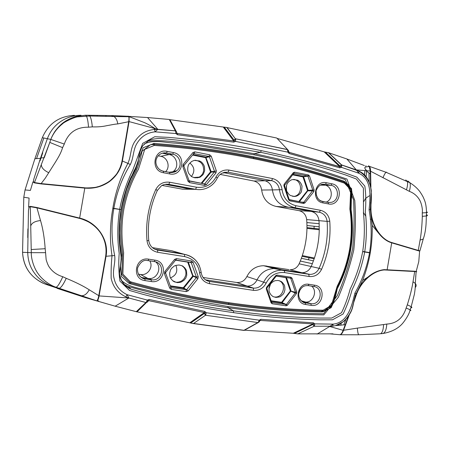 <?xml version="1.0" encoding="UTF-8"?>
<svg xmlns="http://www.w3.org/2000/svg" width="450" height="450" viewBox="0 0 450 450"><rect width="100%" height="100%" fill="white"/><g stroke="black" fill="none" stroke-linecap="round" stroke-linejoin="round"><path stroke-width="0.67" d="M382.112 333.557L382.944 333.517C385.144 332.707 386.426 329.558 386.792 324.067C396.534 323.499 402.981 318.15 406.136 308.019L407.317 304.802C410.181 295.673 412.076 287.994 413.016 281.773L414.686 271.519L384.306 269.938C373.033 270.726 360.669 281.79 356.197 295.2L353.762 302.254M406.136 308.019L410.13 309.774C409.444 313.234 407.222 317.419 403.464 322.335C399.021 328.118 392.181 331.847 382.944 333.517L380.379 333.765C382.258 333.039 383.327 329.968 383.591 324.557L386.792 324.067M410.884 307.862C412.104 307.794 412.206 307.401 411.188 306.681L410.13 309.774C411.193 310.376 411.12 310.624 409.916 310.506M358.869 334.766L358.808 334.766C358.138 334.412 357.666 332.196 357.384 328.106L383.591 324.557M407.869 180.968L409.877 182.717C410.586 184.708 410.4 187.583 409.314 191.329C413.634 192.954 416.976 195.688 419.332 199.524C421.065 202.067 422.921 208.643 422.257 212.923L426.499 212.664C427.821 212.473 427.826 212.243 426.51 211.978M368.73 165.943L369.456 166.382C370.159 167.406 370.541 169.02 370.609 171.231L409.314 191.329M422.257 212.923L422.314 216.354C422.01 225.782 421.267 233.691 420.086 240.086L418.264 250.414L419.906 250.864M415.693 277.014L416.154 271.727L416.767 271.704L414.686 271.519M349.273 314.871L343.575 330.272C342.551 332.904 341.449 334.395 340.262 334.744L339.992 334.71M357.384 328.106L343.575 330.272M370.986 200.903L370.963 208.316C370.671 223.746 380.447 239.496 391.882 242.584L418.264 250.414M370.609 171.231L370.907 187.222M365.985 169.768L365.529 169.723L365.569 169.335M385.217 269.882L381.594 270.017M346.016 318.988L343.794 324.923M369.186 182.565L368.949 172.755M144.129 144.062C153.939 139.039 165.482 142.892 176.057 143.179L199.98 145.896L253.879 154.783C277.796 159.75 300.938 165.623 323.308 172.412L345.291 179.606L353.571 199.845C354.442 216.287 354.127 232.627 352.626 248.867C349.009 264.96 343.884 280.581 337.264 295.729L323.505 313.751L300.111 313.273C276.508 312.176 252.45 309.932 227.947 306.54L174.561 296.904L151.279 291.488C141.221 288.231 129.426 287.944 121.258 280.333M253.879 154.783L254.368 153.72L202.382 145.046C184.506 143.392 166.742 139.449 147.679 141.081M123.891 284.293L128.053 286.487C162.169 296.021 195.502 303.092 228.054 307.699L227.947 306.54M96.964 300.932C97.757 300.814 98.466 299.137 99.096 295.92L106.037 256.281L114.688 255.527C111.437 239.946 111.139 224.314 113.799 208.631L113.85 208.344L119.689 209.351C122.254 195.587 126.669 182.391 132.941 169.774L142.684 143.387L154.761 136.733L168.638 137.379C200.768 140.169 231.654 144.591 261.304 150.649C290.604 156.69 318.651 164.149 345.431 173.025L356.805 177.114L364.849 186.114C365.946 193.787 366.103 202.326 365.321 211.731C366.907 225.096 366.711 238.433 364.736 251.741L364.691 252.006C362.16 265.219 357.941 277.869 352.024 289.952C349.768 298.434 346.793 306.444 343.103 313.993L332.488 319.798L320.451 319.826C292.236 319.202 263.295 316.811 233.623 312.66C203.929 308.447 173.632 302.316 142.74 294.266L129.538 290.475L119.925 281.109C118.693 272.121 118.451 262.862 119.194 253.344C117.203 238.798 117.354 224.235 119.638 209.638L119.689 209.351L121.089 209.627C123.013 198.523 126.27 187.791 130.854 177.424C134.1 171.962 136.704 165.825 138.662 158.996C139.146 153.844 140.563 149.355 142.909 145.541L149.293 140.175C154.53 138.487 160.178 138.094 166.236 138.994L201.442 142.633L260.539 152.314L254.368 153.72C278.679 158.777 302.164 164.768 324.816 171.686L346.928 179.061L354.797 200.537C355.804 216.821 355.461 233.353 353.762 250.121C349.824 266.507 344.689 282.218 338.349 297.253L323.809 314.893L300.499 314.426C276.829 313.341 252.681 311.096 228.054 307.699L233.454 310.849C200.019 306.129 165.926 298.929 131.186 289.238L131.181 289.238C125.921 286.988 122.276 283.168 120.251 277.774C117.979 270.574 122.394 262.997 120.718 253.71C118.451 239.192 118.558 224.595 121.028 209.914M114.688 255.527C115.718 262.778 112.174 270.726 113.951 277.914C115.588 285.694 119.976 291.285 127.119 294.688L125.797 296.826C117.866 292.978 112.984 286.796 111.156 278.269C111.021 269.809 111.308 262.311 112.016 255.786C109.659 240.193 109.924 224.409 112.815 208.429L121.089 209.627M261.304 150.649L260.539 152.314C290.036 158.377 318.268 165.887 345.229 174.836L356.332 178.987L363.403 188.072L363.504 213.699C364.832 226.417 364.567 238.989 362.711 251.426L362.672 251.646C360.163 264.735 355.989 277.222 350.156 289.108C347.704 298.147 344.818 306.022 341.499 312.733L331.757 318.043L319.956 318.049C291.848 317.402 263.014 315.006 233.454 310.849L233.623 312.66M253.536 156.791C285.204 163.215 315.399 171.366 344.115 181.237L351.613 188.752L351.101 209.559C353.025 223.262 352.851 236.835 350.578 250.29C348.069 263.807 343.62 276.626 337.23 288.759C336.021 295.515 333.99 301.832 331.127 307.721L322.718 311.873L321.564 311.923C291.071 311.541 259.982 309.071 228.291 304.515C196.611 299.981 163.952 293.085 130.331 283.826L129.082 283.404L121.326 276.435L120.442 265.871L121.646 254.953L120.099 243.984L119.503 232.909L119.869 221.749L121.213 210.707L123.514 199.794L126.714 189.225L130.821 179.004L135.939 169.003L138.96 158.119L143.134 147.757L154.069 143.426C188.696 145.924 221.85 150.379 253.536 156.791L253.575 157.703C285.261 164.121 315.433 172.249 344.093 182.087L344.154 182.154C315.484 172.305 285.3 164.171 253.609 157.748C221.889 151.346 188.747 146.908 154.176 144.422L150.446 144.731L141.992 151.324C140.563 158.406 138.617 164.959 136.159 170.972C129.42 183.516 124.819 196.858 122.355 210.994C120.15 225.141 120.229 239.259 122.58 253.35L121.821 274.601L129.623 282.527L130.759 282.909C164.093 292.112 196.729 299.014 228.679 303.626C260.618 308.199 291.696 310.68 321.913 311.062L323.966 310.888L332.381 304.976L338.034 285.885C344.031 273.954 348.137 261.416 350.342 248.276C352.333 235.052 352.356 221.878 350.415 208.749L351.191 189.338L344.154 182.154L344.436 183.161L350.707 189.765L349.869 209.109C351.81 222.289 351.754 235.479 349.701 248.681C347.445 261.816 343.277 274.331 337.202 286.222L331.419 305.392L323.207 310.157L322.256 310.202C292.05 309.808 260.989 307.316 229.067 302.732C197.134 298.114 164.509 291.201 131.192 281.993L130.162 281.644L122.861 274.106L123.621 252.529C121.314 238.208 121.371 223.886 123.795 209.559C126.489 195.249 131.377 181.811 138.448 169.239L144.731 149.361L154.282 145.423C188.843 147.893 221.974 152.319 253.676 158.704C285.362 165.116 315.534 173.239 344.199 183.077L344.436 183.161M201.825 183.442L211.044 172.153L211.134 171.641L210.532 171.827L211.044 172.153L214.414 171.906L214.504 171.388L211.134 171.641L205.802 157.118L205.583 157.652L209.413 156.774L214.504 171.388L216.332 170.831L211.236 156.195L209.413 156.774L209.019 156.431L209.683 154.817L194.85 151.864L192.921 152.556L183.144 164.407L182.784 166.5L188.004 181.249L189.579 182.616L204.446 185.4L206.359 184.691L215.977 172.89L216.332 170.831M188.781 262.086L191.267 262.749L196.408 277.099L193.286 275.889L192.696 276.03L196.324 277.616L186.654 289.704L183.808 288.124L183.336 288.321L186.171 289.901L186.261 291.628L188.184 290.846L197.859 278.741L198.214 276.677L193.072 262.305L191.503 260.994L176.558 258.621L174.611 259.386L164.779 271.553L165.656 272.396M271.316 301.354L281.678 302.884L282.122 302.698L281.593 302.327L281.678 302.884L285.924 304.684L286.099 305.814L287.449 305.246L296.511 293.529L296.769 292.027L292.056 278.207L290.807 278.483L295.515 292.286L296.769 292.027M293.726 173.329L307.862 175.967L303.244 176.389L303.598 176.715L309.488 175.939L308.402 174.943L294.626 172.209L293.271 172.721L284.124 184.196L284.541 184.866M344.419 320.574L345.189 321.216M154.541 129.409L155.07 131.833C147.218 132.638 141.227 136.418 137.093 143.19C133.026 149.349 133.718 158.018 130.326 164.492L127.896 163.373C131.462 155.362 130.151 148.224 135.039 141.188C140.265 133.757 145.474 130.618 154.243 129.426L154.755 129.195L154.198 129.021L155.891 129.386L154.541 129.409M354.938 293.051L356.175 293.867C353.228 300.611 353.706 307.159 350.381 312.919C346.601 319.714 341.679 323.938 335.604 325.598L332.657 326.205L333.18 324.129C348.103 322.537 351.799 305.606 354.938 293.051C362.126 280.434 366.986 267.03 369.529 252.838L370.294 252.737C371.773 243.743 372.414 234.624 372.218 225.377L370.519 209.458L369.09 209.79C370.266 196.914 372.375 179.747 358.841 173.25L359.027 171.141L356.31 169.892L346.871 158.979L364.376 165.527M369.146 180.506L368.331 180.787M370.631 202.23L370.519 209.458C371.588 198.816 374.259 178.172 359.027 171.141M355.5 295.014L355.843 295.116L362.599 280.463L355.303 295.504L352.142 308.407C350.893 312.806 345.915 320.108 342.461 322.166L335.604 325.598L345.257 324.709L343.147 330.334L329.67 326.475L333.18 324.129L314.792 323.859L313.267 324.259L294.469 333.428L293.282 333.27L312.964 323.933L313.386 322.83L314.792 323.859L314.466 325.851L312.981 324.681L314.162 326.239L297.821 333.872L332.966 333.844M188.308 262.012L193.202 276.396L183.808 288.124L183.308 287.747L183.336 288.321L170.471 286.414M187.734 261.923L188.089 261.979M287.449 305.246L286.374 304.493L295.431 292.787L295.515 292.286L290.385 290.987L296.511 293.529M285.846 277.442L286.161 277.493M292.928 174.347L303.244 176.389L302.979 176.889L303.598 176.715L308.132 190.339L307.513 190.513L308.048 190.834L312.801 190.851L313.897 191.503L314.151 190.001L309.488 175.939M259.515 321.368L258.401 322.059L259.2 320.175L259.813 320.805L260.443 320.445L259.892 320.715M204.801 311.423L149.254 299.475L148.725 300.639L204.311 312.564L204.801 311.423L206.184 312.728L205.785 314.713L204.407 313.414L190.71 323.01L189.771 322.808L204.311 312.564L204.609 312.986L206.184 312.728L259.2 320.175L260.899 319.32L260.443 320.445L312.964 323.933L313.267 324.259M332.657 326.205L314.162 326.239L314.466 325.851M147.763 301.478L146.317 302.108L147.352 300.088L127.119 294.688L128.852 298.001L115.155 306.197L137.019 311.867M125.797 296.826L128.852 298.001L99.096 295.92M204.609 312.986L190.744 323.021L192.594 323.443L193.596 323.466L205.487 315.248L205.723 314.826L204.373 313.476L205.487 315.248L257.873 322.554L243.928 330.3L193.596 323.466M149.254 299.475L147.352 300.088L148.146 300.859L148.725 300.639L147.713 301.596M147.667 301.663L147.15 302.237L145.907 302.512L128.852 298.001M148.05 300.971L137.008 311.873M259.464 321.457L259.116 322.003L258.401 322.059M258.334 322.172L257.873 322.554L258.384 322.493L244.142 330.401M58.871 288.259C60.677 288.298 63.135 284.985 66.24 278.314C75.977 282.364 83.638 286.189 89.229 289.794L98.781 295.678C98.151 298.924 97.425 300.628 96.609 300.791L55.924 287.207C57.381 287.123 59.67 283.635 62.792 276.733C57.33 275.085 52.999 272.121 49.798 267.84C48.454 266.175 47.233 263.419 46.142 259.566L45.579 252.664L31.286 252.675L30.308 206.685L29.126 207.096L28.468 210.532L29.093 206.792L30.324 206.359L36.855 207.501L79.644 218.087C97.071 222.013 109.226 239.934 106.037 256.281L105.683 256.151M66.24 278.314L62.792 276.733M45.579 252.664L45.18 248.715L31.314 249.531M45.18 248.715C44.426 237.769 42.874 228.381 40.523 220.551L36.951 207.855L79.515 218.391C81.084 218.655 87.159 220.989 89.747 222.66C94.112 225.428 97.656 228.752 100.373 232.639C105.131 239.867 106.897 247.725 105.666 256.224L98.781 295.678M112.815 208.429L112.854 208.204C115.476 192.15 120.493 177.204 127.896 163.373L122.406 161.021C120.791 169.498 116.376 176.422 109.17 181.794C101.863 186.761 93.746 188.865 84.802 188.117L40.928 183.893L34.374 182.869L33.339 182.16L33.716 179.443L33.424 181.806L34.464 182.559L41.13 183.594L45.242 178.228L55.62 161.826C58.787 156.6 60.874 153.191 62.601 147.639L49.792 142.408L34.464 182.559M130.326 164.492C122.119 177.953 116.623 192.566 113.85 208.344L112.854 208.204M88.661 115.228L89.775 116.016L114.019 116.516L111.268 115.56L85.534 115.234L86.422 116.032C87.401 117.979 88.104 121.697 88.538 127.192C76.421 127.013 68.338 132.632 64.294 144.056L62.601 147.639M64.294 144.056L50.828 139.433L49.781 142.397L50.828 139.433L47.351 138.713L42.384 152.752L42.739 152.848M85.534 115.234L76.506 116.364C72.928 117.096 66.623 120.178 64.457 121.821C61.487 123.739 58.354 126.883 55.057 131.248C53.038 134.387 51.621 137.115 50.811 139.433C53.252 133.301 57.144 128.109 62.499 123.846C64.164 121.933 74.751 116.989 77.726 116.837L89.775 116.016C91.001 117.922 91.845 121.539 92.306 126.872L88.538 127.192M41.13 183.594L84.78 187.791C85.039 188.111 95.282 187.858 97.273 186.846C99.776 186.576 107.038 183.111 109.001 181.468C109.547 181.463 116.415 175.078 117.495 172.553C119.689 169.11 121.207 165.246 122.04 160.954L128.683 121.708C129.032 119.453 129.066 117.799 128.773 116.741L128.323 116.274L111.364 115.566M92.306 126.872C97.616 127.046 102.369 126.664 106.571 125.719C112.061 124.751 114.227 124.189 117.748 123.924L128.683 121.708M235.749 139.269L235.406 138.808L234.028 140.102L235.772 139.399L234.039 140.169L233.668 140.923L223.279 127.035L224.269 127.136L234.028 140.102L224.235 127.131M287.713 150.007L288.129 150.176L287.533 149.636L235.665 138.808L287.398 149.501L287.871 152.162L235.491 141.384L235.772 139.399M288.129 150.176L288.54 150.789M288.523 151.284L287.741 150.131M288.686 151.875L287.871 152.162L289.187 153.534L339.772 167.833L339.733 166.663L324.186 151.869L325.361 152.1L339.998 165.977L341.781 165.369L341.438 167.333L339.772 167.833M288.692 151.892L289.164 152.387L289.187 153.534M325.361 152.1L328.669 152.741L341.623 164.914L339.998 165.977L341.438 167.333L358.841 173.25L356.31 169.892L365.822 170.668L370.294 173.886L370.53 186.441M340.127 166.461L339.733 166.663L289.125 152.336M122.023 161.044L122.406 161.021L129.054 121.59L157.804 129.324L155.891 129.386M128.97 116.376L147.549 117.551L157.804 129.324L155.07 131.833L175.916 133.543L175.612 131.31L176.501 131.737L176.737 132.581M177.384 133.498L176.912 133.099L175.916 133.543L177.502 134.758L233.758 142.149L233.696 140.957L177.384 133.498L177.502 134.758M369.09 209.79C371.694 224.016 371.858 238.275 369.574 252.579L362.711 251.426M233.758 142.149L235.491 141.384L234.09 140.631M413.128 271.423L416.132 271.434L414.686 271.226L384.193 269.634C378.141 270.394 372.774 272.846 368.089 276.986L362.599 280.463C366.075 271.491 368.634 262.316 370.26 252.934L370.294 252.737M368.398 165.847L369.242 166.461L370.226 171.034L365.822 170.668M370.226 171.034L370.294 173.886M368.089 276.986C364.68 279.81 361.586 283.624 358.802 288.439M355.843 295.116L353.874 300.848M348.536 315.804L345.257 324.709M371.272 216C372.724 223.307 375.463 229.388 379.479 234.236C383.192 238.663 387.27 241.532 391.708 242.848L419.631 251.128L416.042 249.801M193.77 153.636L194.209 153.495L194.85 151.864M184.022 165.437L193.759 153.653L192.921 152.556M183.977 165.499L183.144 164.407M183.876 165.977L182.784 166.5M189.09 180.737L188.004 181.249M189.484 181.08L189.579 182.616M204.019 183.859L204.424 183.932L204.446 185.4M215.977 172.89L214.414 171.906L204.806 183.69L206.359 184.691M165.561 272.903L164.419 273.645L169.689 288.124L171.281 289.423L186.261 291.628M170.814 287.364L169.689 288.124M188.184 290.846L186.654 289.704L171.219 287.691L171.281 289.423M198.214 276.677L196.408 277.099L196.324 277.616L197.859 278.741M190.89 262.423L191.267 262.749L193.072 262.305M175.972 260.066L190.873 262.418L191.503 260.994M175.466 260.252L175.95 260.061L176.558 258.621M170.876 287.477L165.589 272.993L165.69 272.391L175.506 260.246L174.611 259.386M284.428 185.377L283.866 185.715L288.636 199.879L289.738 200.869L303.542 203.456L304.886 202.928L313.897 191.503M289.192 199.524L288.636 199.879M289.558 199.851L289.738 200.869M303.064 202.416L303.446 202.489L303.542 203.456M308.402 174.943L307.862 175.967L312.885 190.35L303.795 202.264L304.886 202.928M299.436 201.735L308.132 190.339L314.151 190.001M293.833 173.267L294.626 172.209M293.647 173.407L293.271 172.721M276.593 275.979L290.441 278.168L290.964 277.262L277.082 275.062L275.715 275.625L266.518 287.392L266.259 288.911L271.08 302.827L272.188 303.767L286.099 305.814M276.154 276.171L277.082 275.062M266.963 287.921L276.188 276.126L275.715 275.625M266.839 288.394L266.996 287.887L266.518 287.392M271.654 302.316L266.884 288.534L266.259 288.911M286.447 277.537L291.004 290.863L282.122 302.698L286.374 304.493L271.693 302.439L271.08 302.827M271.806 302.529L272.188 303.767M330.216 333.883L339.694 334.704C340.858 334.693 342.011 333.231 343.147 330.334M317.07 334.097L329.67 326.475M146.317 302.108L136.277 311.704M115.155 306.197L96.953 300.932M259.318 321.716L258.384 322.493L259.926 320.653M96.609 300.791L94.967 300.319M75.364 294.131L66.988 291.369L75.364 294.131M111.308 305.094L86.192 297.844L45.405 284.175L55.924 287.207C49.883 285.322 41.968 279.394 38.233 273.859C34.228 268.656 31.067 259.054 31.286 252.675L27.726 252.529L28.468 210.532M36.951 207.855L30.308 206.685M40.039 160.836L42.744 152.826L42.384 152.752L40.477 158.316L39.594 160.993L40.039 160.836M79.149 218.295L79.644 218.087L84.802 188.117L84.336 187.751M97.217 115.976L97.279 115.352M105.902 115.521L105.846 116.061M106.037 116.066L106.087 115.532M126.501 116.679L126.613 116.224L128.694 116.252L129.139 116.668L129.054 121.59M123.238 116.601L123.356 116.123M224.269 127.136L226.755 127.44L235.406 138.808L227.115 127.597L276.756 138.032L288.411 150.458M356.31 169.892L341.623 164.914L341.781 165.369M157.804 129.324L175.354 130.809L175.612 131.31M147.549 117.551L169.262 119.458L175.354 130.809L176.704 132.081M223.279 127.035L169.92 119.666L176.113 131.147M387.169 269.584L391.708 242.848L390.943 242.606M204.654 170.696L203.535 173.756C203.282 174.476 202.309 175.461 200.627 176.715C200.261 177.401 198.315 177.761 194.794 177.806C190.665 176.259 192.161 177.339 188.814 173.559L187.83 171.084C187.566 168.497 187.808 166.438 188.544 164.908C188.421 164.565 189.501 163.389 191.796 161.393L194.248 160.403L199.553 160.937L200.689 161.556C201.499 161.927 202.511 163.035 203.726 164.874L204.463 166.742L204.654 170.696M186.778 275.119C185.451 279.405 186.024 277.588 184.078 280.192L181.682 281.829C179.567 282.482 182.064 282.201 177.458 282.628C173.205 281.543 174.274 281.773 172.643 280.693C169.869 277.324 170.066 278.156 169.616 273.201C170.809 268.836 170.55 269.933 171.658 268.245C175.05 265.343 174.223 265.567 179.1 265.005C184.511 266.366 181.873 265.753 184.68 267.739C185.822 269.196 186.446 270.321 186.553 271.102L186.778 275.119M269.027 287.719C270.321 283.534 269.702 285.368 271.648 282.735L273.887 281.188C275.912 280.592 273.291 280.822 278.077 280.468C281.649 281.509 280.755 281.267 282.262 282.33C284.822 285.739 284.608 284.518 284.94 289.783C283.843 293.591 284.102 292.641 283.044 294.277C279.737 297.113 280.896 296.843 275.895 297.405C271.339 296.151 273.482 296.758 270.917 294.795L269.505 292.449C269.032 290.261 269.106 293.377 269.027 287.719M286.307 186.424C287.454 182.509 287.021 184.292 288.056 182.458C289.564 180.855 290.902 179.938 292.067 179.708L292.635 179.561C296.505 179.927 298.373 180.264 298.238 180.574C299.891 181.665 301.106 183.358 301.894 185.653L302.029 186.261C301.691 190.378 301.382 192.369 301.095 192.234C300.082 193.995 298.496 195.306 296.348 196.166L294.418 196.487L290.503 195.542L289.063 194.518L286.954 191.632L286.419 190.046L286.307 186.424M309.088 284.321L307.952 285.598C305.775 285.812 302.726 284.923 299.256 291.414C296.747 297.849 303.036 303.429 305.348 302.839L305.646 304.515L311.209 305.342C323.111 307.598 326.711 286.616 314.64 285.193L309.088 284.321C297.079 281.925 293.423 303.193 305.646 304.515M299.559 298.569C300.842 300.954 302.766 302.377 305.331 302.833L311.164 303.699C321.21 305.235 323.904 287.662 313.802 286.504L314.64 285.193M169.695 172.406C172.277 172.817 174.617 172.254 176.704 170.702L176.704 170.702C182.863 166.337 180.248 155.357 172.761 154.215L173.379 152.572L167.169 151.352C153.737 148.157 149.833 170.696 163.502 172.749L169.718 173.925C183.026 176.951 186.868 154.738 173.379 152.572M167.169 151.352L166.562 153L163.074 153.354L169.155 154.547L172.761 154.215L166.562 153C163.828 152.533 161.376 153.146 159.199 154.851L159.199 154.851C156.915 156.994 155.818 159.452 155.908 162.225C155.863 164.458 157.714 170.269 163.53 171.281L163.502 172.749M156.938 166.326C158.383 168.964 160.549 170.595 163.434 171.219L169.532 172.417M244.513 330.193L293.282 333.27M294.469 333.428L297.821 333.872M137.042 311.844L189.771 322.808M192.774 323.477L244.074 330.435M45.399 284.175L45.405 284.175C31.134 278.196 23.524 267.57 22.562 252.292L27.726 252.529C27.939 260.483 30.156 267.3 34.38 272.987C38.52 278.882 44.263 283.207 51.604 285.969L66.988 291.369M75.178 294.114L91.839 299.407M27.754 237.606L27.889 228.893M39.594 160.993L33.716 179.443M33.261 181.935L32.929 181.884L30.392 190.423L25.054 189.934L34.892 158.732L42.334 137.678L47.351 138.713C50.023 131.529 54.405 125.854 60.497 121.674C66.566 117.467 73.406 115.335 81.011 115.273M28.941 206.994L28.603 206.961L29.076 198.062L23.794 197.213L25.048 189.934L34.892 158.743L40.472 158.316M226.755 127.44L227.115 127.597M277.082 138.386L324.186 151.869M328.669 152.741L346.871 158.979M312.356 263.7L313.38 260.826L301.371 258.306L300.308 261.056L312.356 263.7L311.152 266.558C309.189 270.529 306.124 272.593 301.956 272.745L290.036 269.752C294.159 269.691 297.197 267.711 299.143 263.807L300.308 261.056M301.371 258.306L302.316 255.594C305.229 246.757 306.776 237.684 306.951 228.381L306.956 225.506L319.179 226.766L319.168 223.712L306.866 222.559L306.956 225.506M195.131 160.251C201.071 161.151 203.895 164.683 203.608 170.837C203.107 173.469 201.752 175.494 199.547 176.906L197.201 177.891M181.761 265.652C184.95 267.778 186.306 270.793 185.828 274.697C184.545 279.636 181.412 282.156 176.417 282.262L174.707 281.97M279.208 280.682C287.173 284.259 283.022 298.294 274.382 296.972L273.853 296.899M293.619 179.421C302.074 180.141 303.024 194.22 294.772 196.262L293.827 196.481M321.767 184.461L324.636 185.023C332.55 186.165 333.765 199.226 326.244 202.123M311.67 286.172C317.998 291.189 312.913 303.311 305.01 302.023L302.214 301.607M165.594 171.675C170.612 166.944 167.625 157.371 160.785 156.319L169.155 154.547C176.867 155.717 179.567 167.018 173.222 171.501L171.422 172.586M155.717 261.917C162.428 267.249 157.343 279.461 148.759 278.578L141.424 277.515M42.322 137.706L42.334 137.678C48.403 123.598 59.119 116.156 74.486 115.352M203.057 277.47L236.745 282.493C241.284 282.735 244.659 280.761 246.87 276.564L257.051 279.872C260.73 272.7 266.361 268.937 273.949 268.571L300.634 272.632L308.751 274.314L309.173 276.502C314.73 276.981 318.87 274.579 321.593 269.297C328.247 253.952 330.975 237.932 329.771 221.243C328.95 215.347 325.845 211.697 320.456 210.279L296.049 205.74C288.107 203.692 283.461 198.338 282.099 189.681C281.211 183.831 278.061 180.129 272.644 178.571L229.005 170.078C223.222 169.459 218.88 171.782 215.983 177.047C211.697 184.843 205.2 188.235 196.481 187.222L169.684 182.239C163.479 181.513 158.85 183.938 155.801 189.506C148.393 205.813 145.463 222.907 147.004 240.778C148.022 247.056 151.577 250.892 157.669 252.292L184.601 256.596C193.157 258.57 198.157 263.959 199.603 272.756C200.582 278.702 203.906 282.352 209.571 283.714L253.558 290.368C259.189 290.717 263.391 288.281 266.169 283.056C270.321 275.344 276.48 271.851 284.653 272.588L309.173 276.502M306.866 222.559L306.681 219.578C306.017 214.768 303.469 211.798 299.031 210.667L311.074 211.365C315.664 212.535 318.296 215.618 318.977 220.612L319.168 223.712M306.962 227.61L319.252 228.954L319.252 229.759C319.061 239.422 317.458 248.844 314.438 258.024L314.173 258.784L309.094 257.749L308.379 259.774M320.456 210.279L319.326 212.226L311.074 211.365L287.257 206.961C278.769 204.829 273.819 199.148 272.402 189.928L261.647 190.035C260.933 185.265 258.356 182.261 253.907 181.018L220.084 174.386M223.256 172.581L264.392 180.557C268.999 181.845 271.665 184.972 272.402 189.928L282.099 189.681M195.024 189.287L190.232 189.023L165.054 184.365M154.761 249.182L181.935 253.755M266.169 283.056L257.051 279.872C254.835 284.124 251.432 286.194 246.853 286.076L205.442 279.821M191.43 176.406C195.097 171.461 194.574 166.995 189.849 163.001M170.46 277.892C176.248 275.423 178.054 271.254 175.877 265.382M268.903 288.962L270.523 284.057M286.537 190.496L286.476 185.642M316.305 195.216L316.125 191.458M298.749 293.501L300.234 289.474M160.785 156.319L158.214 155.818M138.398 274.191L140.591 274.517C147.735 275.839 153.692 266.963 149.777 260.876M246.87 276.564C250.532 269.499 256.118 265.882 263.638 265.714L288.979 269.646M299.031 210.667L276.007 206.426C267.806 204.368 263.019 198.906 261.647 190.035M189.647 189.028L182.374 189.163L162.028 185.417M152.381 247.629L171.821 250.763L176.94 252.388M363.341 212.377L365.85 216.287M370.187 219.077L370.918 219.296M369.366 195.817C366.384 197.719 364.95 198.877 365.079 199.299L363.538 201.898M413.016 281.773L415.299 283.416C416.441 284.816 416.43 286.183 415.26 287.516M416.137 271.62L415.299 283.416C415.277 283.191 415.699 286.65 414.349 294.435L411.188 306.681L407.317 304.802M379.851 333.804L358.808 334.766L340.262 334.744M405.731 179.961L407.317 181.395C407.897 183.257 407.61 186.058 406.457 189.799M422.314 216.354L426.532 215.933C427.809 215.612 427.804 215.224 426.532 214.768M420.086 240.086L423.248 239.012L424.232 235.918M386.578 172.176L385.999 172.26C385.189 173.025 384.165 174.864 382.922 177.789M365.816 166.866L365.934 165.724M355.849 295.099L356.197 295.2M389.981 241.976L391.151 242.347M370.963 208.316L370.232 208.299M370.26 252.934L362.672 251.646M193.804 153.591L209.019 156.431L205.802 157.118L192.988 154.586M204.351 183.87L202.77 183.623M290.458 278.168L287.291 277.673M293.844 173.261L284.451 185.439L289.215 199.597L303.446 202.489L303.795 202.264L301.101 202.05M302.912 202.388L303.373 202.444M344.115 181.237L344.093 182.087L347.152 183.69C348.165 183.954 351.9 189.27 351.866 191.739C352.446 193.832 351.045 200.768 351.219 199.8L350.342 207.326L351.939 225.011C351.821 237.561 350.348 249.739 347.518 261.557C344.7 270.574 342.197 277.38 340.003 281.976C337.123 286.819 335.25 292.444 334.389 298.851C332.668 304.363 330.992 307.586 329.377 308.526C326.565 310.236 324.765 311.023 323.972 310.888L328.607 309.043C329.619 308.498 331.054 306.793 332.899 303.936L337.056 287.73C340.892 280.451 344.548 271.001 348.024 259.374C350.387 248.777 351.675 237.982 351.894 226.98L350.291 205.386L351.062 200.289C352.035 197.511 351.894 189.759 351.669 191.199C348.283 182.407 345.741 183.369 344.486 182.329L344.402 181.344M323.207 310.157L322.718 311.873M322.256 310.202L321.564 311.923M229.067 302.732L228.291 304.515M131.192 281.993L130.331 283.826M130.162 281.644L129.082 283.404M150.491 144.726L154.192 144.444L153.838 144.382L153.72 143.404M154.282 145.423L154.192 144.444C188.769 146.936 221.917 151.38 253.643 157.787L253.575 157.703C221.867 151.312 188.724 146.874 154.159 144.399L154.069 143.426M204.322 183.864L189.512 181.086M303.351 202.438L289.586 199.856M313.386 322.83L260.899 319.32M370.603 208.282L370.226 208.277M211.236 156.195L209.683 154.817M164.779 271.553L164.419 273.645M284.124 184.196L283.866 185.715M292.056 278.207L290.964 277.262M344.199 183.077L344.216 182.227C315.534 172.367 285.345 164.216 253.643 157.787L253.676 158.704M150.441 144.737L153.872 144.428L153.996 145.406M192.578 155.081L205.583 157.652L210.532 171.827L201.201 183.257L189.236 181.013M175.562 260.19L187.695 262.102L192.696 276.03L183.308 287.747L170.252 285.812M276.227 276.092L285.806 277.605L290.385 290.987L281.593 302.327L271.119 300.774M292.545 174.831L302.979 176.889L307.513 190.513L298.772 201.578L289.35 199.811M338.895 325.423L339.199 324.169M80.297 295.605C83.762 296.297 86.737 294.356 89.229 289.794M29.093 206.792L29.599 206.933M40.523 220.551C35.173 221.147 31.973 222.812 30.909 225.546M48.769 172.721C43.931 170.376 41.462 167.766 41.372 164.891M33.947 182.205L33.339 182.16M128.773 116.741L114.019 116.516C116.078 118.08 117.321 120.549 117.748 123.924M364.466 175.433L364.961 170.601M382.252 269.887L383.141 269.933M416.402 250.048L388.907 241.785M326.391 182.722C314.438 179.871 310.849 201.116 322.954 202.888L328.472 203.934C340.324 206.64 343.856 185.681 331.897 183.808L326.391 182.722L325.53 184.224L322.234 184.32C320.119 184.68 318.262 186.39 316.671 189.444C314.764 191.739 317.07 201.341 322.791 201.471L322.954 202.888M148.674 259.166C135.101 256.511 131.259 279.096 145.001 280.603L151.262 281.531C164.711 284.029 168.491 261.765 154.929 260.145L148.674 259.166L148.101 260.612L147.15 260.516C143.499 259.706 140.321 262.148 137.616 267.834C136.457 275.715 143.229 279.214 144.979 278.865L145.001 280.603M322.408 201.403L328.303 202.517L328.472 203.934M322.605 201.392C320.377 200.919 318.611 199.676 317.312 197.668M322.706 201.409L328.303 202.517L331.318 202.337C339.615 200.722 339.384 186.508 331.031 185.304L331.897 183.808M320.31 185.124L331.031 185.304L325.53 184.224M303.643 302.372L310.899 303.671L311.209 305.342M313.802 286.504L308.346 285.649M169.718 173.925L169.74 172.463C173.273 172.609 175.596 172.024 176.704 170.702L173.222 171.501M163.491 171.231L169.639 172.395M148.759 278.578L152.055 279.877C163.153 280.935 165.398 262.856 154.344 261.591L154.929 260.145M151.262 281.531L151.234 279.799L152.055 279.877L147.893 278.494L140.507 274.506M154.344 261.591L148.146 260.618M140.692 276.981L144.973 278.859C142.352 278.409 140.299 277.088 138.808 274.899M144.973 278.859L151.222 279.793L144.979 278.865M341.286 322.976L340.734 325.271M366.66 171.163L366.041 177.249M236.576 282.471L253.221 288.096L209.441 281.447L253.688 288.146C258.204 288.253 261.562 286.206 263.751 281.998C267.598 274.494 273.476 270.546 281.396 270.163L310.05 274.427L284.355 270.416L265.854 265.916M284.653 272.588L284.355 270.416L273.949 268.571M276.007 206.426L294.969 207.714L319.326 212.226C323.848 213.384 326.441 216.428 327.111 221.372C328.292 237.673 325.626 253.316 319.118 268.301L321.593 269.297M299.143 263.807L319.118 268.301C317.183 272.233 314.162 274.275 310.05 274.427L301.956 272.745M306.681 219.578L327.111 221.372L329.771 221.243M313.38 260.826L314.173 258.784M314.438 258.024L309.341 257.006L309.094 257.749L302.068 256.326M306.951 228.381L314.083 229.179L314.094 226.243M319.252 228.954L319.179 226.766M217.305 178.003L219.043 175.393L221.782 173.222L228.099 172.198L271.569 180.619C276.109 181.901 278.747 184.989 279.467 189.889C280.941 199.547 286.11 205.487 294.969 207.714L296.049 205.74M253.907 181.018L271.569 180.619L272.644 178.571M224.28 172.294L228.099 172.198L229.005 170.078M182.374 189.163L195.609 189.321C199.474 190.007 203.214 189.602 206.82 188.106C211.567 186.053 215.072 182.666 217.333 177.947L215.983 177.047M157.337 190.423L161.556 185.681C163.839 184.359 166.275 183.921 168.868 184.365L195.609 189.321L196.481 187.222M165.786 184.258L168.868 184.365L169.684 182.239M148.742 240.441L148.742 240.48C147.234 223.014 150.097 206.325 157.343 190.412L155.801 189.506M155.649 249.553L157.646 250.065C152.561 248.974 149.591 245.779 148.742 240.48L147.004 240.778M149.901 244.457C151.605 247.539 154.176 249.401 157.601 250.037L184.523 254.379L157.646 250.065L157.669 252.292M201.139 272.301L201.144 272.402C199.62 262.62 194.079 256.613 184.523 254.379L184.601 256.596M209.571 283.714L209.441 281.447C204.767 280.429 201.999 277.414 201.144 272.402L199.603 272.756M171.821 250.763L184.466 254.351C191.289 255.656 196.239 259.436 199.322 265.702M206.511 280.468L209.413 281.43C206.049 280.755 203.586 278.843 202.033 275.698M246.853 286.076L253.688 288.146L253.237 288.101L253.558 290.368M301.157 300.752L311.164 303.699L305.01 302.023M22.562 252.264L23.788 197.213L25.048 189.934M309.341 257.006L302.316 255.594M314.083 229.179L319.252 229.759M43.054 283.224C30.122 276.773 23.287 266.456 22.556 252.287L23.788 197.213M36.551 158.608L43.718 138.347M369.456 166.382L385.999 172.26L409.877 182.717C414.096 185.377 417.454 188.387 419.951 191.745C423.534 197.145 423.394 197.668 424.344 199.834C425.694 202.899 426.409 207.174 426.499 212.664L426.122 222.93C425.981 225.748 425.526 232.611 423.248 239.012L419.901 250.892M365.867 165.932L365.771 166.877M365.524 169.29L365.479 169.723M382.393 269.927L384.306 269.938M138.403 160.616C138.594 160.042 137.739 164.565 136.772 165.797L133.999 170.91L127.406 185.951L121.05 209.874C118.98 223.403 118.648 236.424 120.054 248.946L121.416 258.834L119.492 273.6C120.836 281.334 124.734 286.543 131.186 289.238L128.042 286.487L123.907 284.299M184.005 165.482L183.893 166.05L189.096 180.782L203.732 183.803M358.256 170.916L359.151 171.377C366.182 175.596 370.243 182.093 371.329 190.868L370.35 209.542M108.731 181.659L109.17 181.794M288.124 150.176L289.164 152.387L339.789 166.742L324.287 151.903M328.371 152.657L341.376 164.886L358.223 170.899M156.499 129.358L155.942 128.824M156.476 129.364L175.41 130.866L176.501 131.737M223.363 127.046L233.696 140.957L177.401 133.521L176.873 133.121L176.496 131.732M370.35 209.548L372.218 225.377L379.479 234.236M193.759 153.653L184.016 165.471M97.335 300.831L98.679 300.966L97.138 300.938M49.792 142.408L44.224 157.764M33.829 182.126L33.289 182.087M369.248 166.449L365.102 167.119C364.427 167.991 365.034 169.206 366.93 170.758L366.93 170.758M129.139 116.668L144.366 122.574C144.922 122.754 149.698 125.01 155.138 128.61M339.131 324.202L338.833 325.429M244.108 330.441L192.752 323.471M44.246 157.703L41.001 157.95M364.427 175.393L364.916 170.595M416.093 249.851L393.919 243.186M391.376 242.421L388.327 241.509M416.228 271.333L418.776 261.579L419.608 251.123M200.627 176.715L199.547 176.906M177.446 282.628L176.417 282.262M275.895 297.405L274.382 296.972M296.348 196.166L294.772 196.262M193.697 177.531L199.159 177.126M172.586 280.648L175.832 282.201M273.308 296.651L274.078 296.938M292.551 196.312L294.508 196.335M301.146 300.741L304.746 301.989M168.744 172.271L172.806 171.81M140.591 274.517L147.977 278.505M86.181 297.861L57.257 288.399M301.731 272.739L290.036 269.752M246.561 286.048L236.745 282.493M274.416 268.577L263.638 265.714"/></g></svg>
